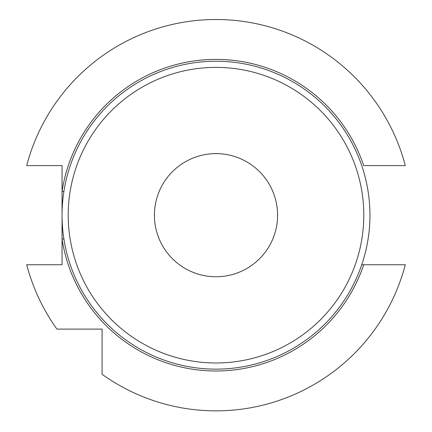 <?xml version="1.0" encoding="UTF-8"?>
<svg xmlns="http://www.w3.org/2000/svg" width="432" height="432" viewBox="0 0 432 432"><rect width="100%" height="100%" fill="white"/><g stroke="black" fill="none" stroke-linecap="round" stroke-linejoin="round"><path stroke-width="0.65" d="M154.418 215.185A61.582 61.582 0 0 0 216 276.766A61.582 61.582 0 0 0 277.582 215.185A61.582 61.582 0 0 0 216 153.608A61.582 61.582 0 0 0 154.418 215.185M62.051 215.185A153.949 153.949 0 0 1 216 61.236A153.949 153.949 0 0 1 369.949 215.185A153.949 153.949 0 0 1 216 369.133A153.949 153.949 0 0 1 62.051 215.185A153.949 153.949 0 0 0 216 369.133A153.949 153.949 0 0 0 369.949 215.185M405.286 264.757L363.701 264.757A155.795 155.795 0 0 1 62.051 239.107L62.051 264.757L26.714 264.757A195.669 195.669 0 0 0 56.916 329.108L102.076 329.108L102.076 374.274A195.669 195.669 0 0 0 405.286 264.757M63.877 191.549L62.051 191.263A155.795 155.795 0 0 1 363.701 165.613L405.286 165.613A195.669 195.669 0 0 0 26.714 165.613L62.051 165.613L62.051 239.107L63.877 238.826M361.751 264.757L363.701 264.757M363.793 215.185A147.793 147.793 0 0 0 216 67.392A147.793 147.793 0 0 0 68.207 215.185A147.793 147.793 0 0 0 216 362.977A147.793 147.793 0 0 0 363.793 215.185"/></g></svg>
